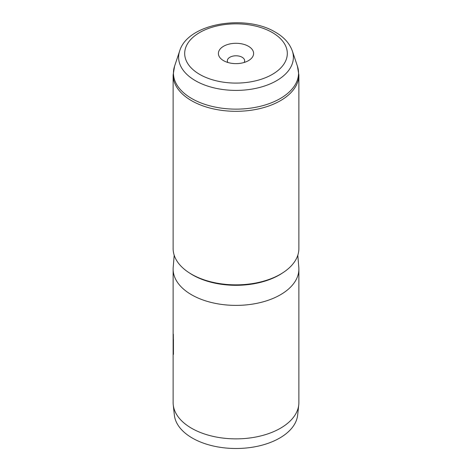 <?xml version="1.0" encoding="UTF-8"?>
<svg xmlns="http://www.w3.org/2000/svg" width="472" height="472" viewBox="0 0 472 472"><rect width="100%" height="100%" fill="white"/><g stroke="black" fill="none" stroke-linecap="round" stroke-linejoin="round"><path stroke-width="0.71" d="M248.449 46.274A17.606 10.166 0 0 0 223.551 46.274A17.606 10.166 0 0 0 223.551 60.652L223.551 60.652A17.606 10.166 0 0 0 248.449 60.652A17.606 10.166 0 0 0 248.449 46.274M244.13 62.481A8.643 4.991 0 0 0 244.643 60.782A8.643 4.991 0 0 0 242.112 57.248A8.643 4.991 0 0 0 232.69 56.168A8.643 4.991 0 0 0 227.357 60.782A8.643 4.991 0 0 0 227.87 62.481M297.808 255.21L298.805 267.37A62.876 36.303 180 0 1 298.876 269.087L298.876 402.569A62.876 36.303 180 0 1 298.758 404.811L297.661 415.041A61.779 35.666 180 0 1 257.865 446.193A61.779 35.666 180 0 1 192.316 438.051A61.779 35.666 180 0 1 174.345 415.041L173.242 404.811A62.876 36.303 180 0 1 173.124 402.569L173.124 269.087A62.876 36.303 180 0 1 173.195 267.37L174.192 255.21M298.758 404.811A62.876 36.303 180 0 1 258.255 436.517A62.876 36.303 180 0 1 191.538 428.234A62.876 36.303 180 0 1 173.242 404.811M298.876 75.013L298.876 248.549A62.876 36.303 180 0 1 260.06 282.091A62.876 36.303 180 0 1 191.538 274.22A62.876 36.303 180 0 1 173.124 248.549L173.124 75.013L174.575 66.174A62.558 36.114 0 0 0 191.768 98.559A62.558 36.114 0 0 0 265.329 104.92A62.558 36.114 0 0 0 297.425 66.174L298.876 75.013A62.876 36.303 180 0 1 260.06 108.548A62.876 36.303 180 0 1 191.538 100.683A62.876 36.303 180 0 1 173.124 75.013M298.876 269.087A62.876 36.303 180 0 1 260.06 302.623A62.876 36.303 180 0 1 191.538 294.752A62.876 36.303 180 0 1 173.124 269.087M173.436 350.389L173.324 334.17M282.563 272.946A61.307 35.394 180 0 1 192.647 274.946A61.307 35.394 180 0 1 189.437 272.946M179.655 50.994C187.838 23.152 245.605 13.959 275.43 32.202C283.938 37.07 289.578 43.335 292.345 50.994A57.383 33.134 180 0 1 262.904 86.535A57.383 33.134 180 0 1 195.42 80.694A57.383 33.134 180 0 1 179.655 50.994L174.575 66.174M199.715 74.411A51.312 29.624 0 0 0 272.285 74.411A51.312 29.624 0 0 0 272.285 32.515A51.312 29.624 0 0 0 199.715 32.515A51.312 29.624 0 0 0 199.715 74.411M292.345 50.994L297.425 66.174M173.436 339.58L173.436 354.442"/></g></svg>
